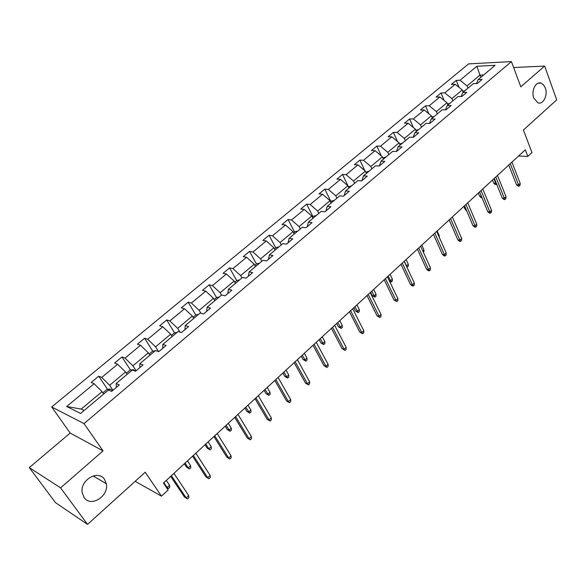<?xml version="1.0" encoding="UTF-8"?>
<svg xmlns="http://www.w3.org/2000/svg" width="586" height="586" viewBox="0 0 586 586"><rect width="100%" height="100%" fill="white"/><g stroke="black" fill="none" stroke-linecap="round" stroke-linejoin="round"><path stroke-width="0.88" d="M104.528 479.414L106.3 483.736C109.208 496.078 90.793 507.769 84.106 497.551L82.179 492.599C79.872 480.007 98.323 469.349 104.528 479.414M545.302 87.915C548.144 95.013 543.2 105.041 537.904 102.814L533.802 98.133C530.931 91.108 535.78 81.073 541.025 83.109L543.515 84.794L545.302 87.915M103.033 450.883L70.174 433.047L29.3 467.613L60.585 487.874L103.033 450.883L84.018 423.605L511.424 61.596L520.808 86.831L544.643 66.064L513.636 67.537M544.643 66.064L556.7 99.869L523.408 129.989L531.963 152.58L527.847 156.396L525.327 149.796L163.428 483.032L168.123 489.999L161.487 496.152L145.203 472.228L87.541 524.404L55.465 502.62L29.3 467.613M60.585 487.874L87.541 524.404M70.174 433.047L51.693 406.97L468.602 63.881L511.424 61.596M103.685 394.041L102.067 391.646L81.256 409.079L66.672 406.508L94.112 383.749L91.16 382.446L98.734 376.175L107.582 389.382M102.067 391.646L94.112 383.749M84.018 423.605L51.693 406.97M127.089 374.388L125.529 371.993L109.655 385.288L101.715 377.443L98.734 376.175M101.715 377.443L117.618 364.25L114.585 363.064L121.969 356.955L130.473 370.044M149.891 355.248L148.375 352.86L132.912 365.803L125.016 358.112L121.969 356.955M125.016 358.112L140.508 345.264L137.41 344.18L144.603 338.225L152.785 351.204M172.101 336.591L170.636 334.21L155.568 346.831L147.716 339.279L144.603 338.225M147.716 339.279L162.813 326.761L159.648 325.772L166.658 319.978L174.54 332.841M193.746 318.418L192.333 316.037L177.646 328.336L169.845 320.93L166.658 319.978M169.845 320.93L184.553 308.727L181.33 307.84L188.165 302.186L195.768 314.96M214.857 300.691L213.48 298.318L199.167 310.309L191.41 303.043L188.165 302.186M191.41 303.043L205.752 291.147L202.47 290.348L209.136 284.833L216.505 297.571M235.44 283.404L234.114 281.046L220.153 292.736L212.432 285.602L209.136 284.833M212.432 285.602L226.423 273.992L223.098 273.288L229.595 267.905L236.737 280.599M255.525 266.542L254.236 264.183L240.612 275.596L232.942 268.586L229.595 267.905M232.942 268.586L246.596 257.261L243.212 256.639L249.563 251.387L256.478 264.044M275.12 250.083L273.874 247.739L260.58 258.873L252.954 251.987L249.563 251.387M252.954 251.987L266.278 240.941L262.85 240.392L269.047 235.264L275.757 247.878M294.253 234.019L293.044 231.682L280.064 242.545L272.49 235.784L269.047 235.264M272.49 235.784L285.492 225.002L282.027 224.526L288.078 219.523L294.582 232.085M312.931 218.329L311.759 216L299.087 226.614L291.557 219.97L288.078 219.523M291.557 219.97L304.259 209.436L300.75 209.034L306.654 204.148L312.968 216.666M331.178 203.012L330.043 200.69L317.663 211.055L310.177 204.529L306.654 204.148M310.177 204.529L322.586 194.237L319.04 193.907L324.812 189.131L330.936 201.599M349.007 188.04L347.901 185.733L335.807 195.856L328.365 189.439L324.812 189.131M328.365 189.439L340.488 179.382L336.906 179.118L342.546 174.452L348.494 186.875M366.426 173.412L365.349 171.112L353.534 181.008L346.143 174.694L342.546 174.452M346.143 174.694L357.987 164.871L354.376 164.666L359.892 160.103L364.807 170.651M383.449 159.114L382.409 156.821L370.865 166.497L363.51 160.286L359.892 160.103M363.51 160.286L375.091 150.683L371.451 150.543L376.842 146.082L381.303 155.891M400.099 145.138L399.088 142.852L387.8 152.309L380.497 146.2L376.842 146.082M380.497 146.2L391.814 136.809L388.144 136.728L393.418 132.363L397.476 141.512M416.382 131.462L415.401 129.191L404.362 138.442L397.103 132.429L393.418 132.363M397.103 132.429L408.178 123.243L404.479 123.214L409.636 118.943L413.328 127.484M432.314 118.086L431.362 115.823L420.558 124.869L413.342 118.958L409.636 118.943M413.342 118.958L424.176 109.97L420.455 109.992L425.502 105.817L428.871 113.794M447.902 104.997L446.972 102.748L436.402 111.604L429.23 105.773L425.502 105.817M429.23 105.773L439.837 96.983L436.094 97.056L441.031 92.969L444.107 100.426M463.152 92.192L462.251 89.944L451.909 98.616L444.781 92.881L441.031 92.969M444.781 92.881L455.161 84.274L451.396 84.399L456.23 80.392L459.043 87.373M480.828 77.352L479.956 75.118L467.079 85.9L460.003 80.253L456.23 80.392M460.003 80.253L476.879 66.247L495.141 65.324L478.169 79.579L482.11 79.432L477.231 83.534L473.298 83.666L462.859 92.434L466.786 92.339L461.797 96.536L457.886 96.617L447.213 105.575L451.117 105.531L446.019 109.816L442.122 109.846L431.215 119.002L435.098 119.017L429.89 123.404L426.015 123.375L414.859 132.744L418.719 132.81L413.386 137.292L409.541 137.212L398.128 146.793L401.959 146.918L396.51 151.51L392.686 151.364L381.01 161.165L384.812 161.355L379.237 166.05L375.443 165.838L363.496 175.873L367.268 176.13L361.555 180.935L357.797 180.664L345.564 190.933L349.3 191.256L343.455 196.178L339.726 195.834L327.208 206.345L330.907 206.741L324.915 211.788L321.223 211.37L308.397 222.138L312.06 222.614L305.921 227.778L302.273 227.28L289.132 238.319L292.751 238.868L286.466 244.164L282.855 243.586L269.392 254.895L272.966 255.533L266.52 260.96L262.96 260.301L249.153 271.897L252.676 272.615L246.061 278.182L242.553 277.434L228.394 289.323L231.866 290.136L225.083 295.842L221.633 295L207.1 307.203L210.52 308.104L203.562 313.964L200.163 313.027L185.257 325.545L188.611 326.549L181.47 332.57L178.137 331.53L162.835 344.378L166.124 345.491L158.791 351.666L155.517 350.516L139.805 363.716L143.028 364.932L135.498 371.275L132.297 370.022L116.153 383.574L119.302 384.914L111.56 391.433L108.439 390.056L80.568 413.46L66.672 406.508M116.387 387.368L116.153 383.574M112.966 390.247L109.655 385.288M125.529 371.993L117.618 364.25M139.849 367.612L139.805 363.716M136.113 370.755L132.912 365.803M148.375 352.86L140.508 345.264M162.696 348.377L162.835 344.378M158.557 351.585L155.568 346.831M170.636 334.21L162.813 326.761M184.949 329.64L185.257 325.545M179.939 332.086L177.646 328.336M192.333 316.037L184.553 308.727M206.638 311.378L207.1 307.203M200.895 313.232L199.167 310.309M213.48 298.318L205.752 291.147M227.771 293.579L228.394 289.323M221.508 295.102L220.153 292.736M234.114 281.046L226.423 273.992M248.383 276.226L249.153 271.897M241.93 277.954L240.612 275.596M254.236 264.183L246.596 257.261M268.491 259.298L269.392 254.895M261.861 261.224L260.58 258.873M273.874 247.739L266.278 240.941M288.1 242.787L289.132 238.319M281.302 244.889L280.064 242.545M293.044 231.682L285.492 225.002M307.24 226.665L308.397 222.138M300.288 228.95L299.087 226.614M311.759 216L304.259 209.436M325.926 210.931L327.208 206.345M318.828 213.385L317.663 211.055M330.043 200.69L322.586 194.237M344.18 195.57L345.564 190.933M336.935 198.178L335.807 195.856M347.901 185.733L340.488 179.382M362.002 180.561L363.496 175.873M354.633 183.315L353.534 181.008M365.349 171.112L357.987 164.871M379.42 165.897L381.01 161.165M371.927 168.797L370.865 166.497M382.409 156.821L375.091 150.683M396.458 151.503L398.128 146.793M388.833 154.601L387.8 152.309M399.088 142.852L391.814 136.809M413.174 137.292L414.859 132.744M405.358 140.721L404.362 138.442M415.401 129.191L408.178 123.243M429.523 123.397L431.215 119.002M421.524 127.14L420.558 124.869M431.362 115.823L424.176 109.97M445.514 109.824L447.213 105.575M437.346 113.86L436.402 111.604M446.972 102.748L439.837 96.983M461.16 96.544L462.859 92.434M452.824 100.865L451.909 98.616M462.251 89.944L455.161 84.274M476.469 83.564L478.169 79.579M518.551 156.037L527.847 156.396M135.146 481.326L161.487 496.152M81.256 409.079L84.106 410.486M467.972 88.142L467.079 85.9M483.662 74.964L479.956 75.118L476.879 66.247M508.751 165.062L516.471 184.737L518.566 184.876L510.267 163.67M520.185 183.352L520.009 185.323L519.115 186.165L518.566 184.876L520.185 183.352L511.915 162.154M519.115 186.165L517.951 186.092L516.471 184.737M464.874 90.742L462.793 91.299M496.716 184.282L495.229 184.553L493.771 183.228L495.771 183.367L493.91 178.73M496.342 184.627L495.771 183.367L496.188 182.979M493.771 183.228L492.482 180.041M494.328 178.349L502.275 198.09L504.363 198.258L495.815 176.972M506.018 196.698L505.85 198.676L504.934 199.54L504.363 198.258L506.018 196.698L497.499 175.426M504.934 199.54L503.777 199.445L502.275 198.09M479.597 191.908L487.772 211.729L489.852 211.927L481.055 190.567M491.544 210.33L491.39 212.315L490.453 213.201L489.852 211.927L491.544 210.33L482.776 188.978M490.453 213.201L489.303 213.092L487.772 211.729M449.77 103.429L447.499 104.03M481.97 197.665L481.135 197.599L479.656 196.273L478.33 193.072M479.656 196.273L481.458 196.42M434.336 116.387L431.867 117.024M466.712 210.872L465.247 209.583L463.892 206.375M465.247 209.583L466.2 209.671M464.544 205.767L472.968 225.654L475.041 225.881L465.98 204.448M476.762 224.255L476.63 226.247L475.671 227.148L475.041 225.881L476.762 224.255L467.738 202.829M475.671 227.148L474.521 227.016L472.968 225.654M418.565 129.631L415.899 130.341M450.605 223.222L449.147 219.948M449.176 219.926L457.842 239.879L459.9 240.135L450.575 218.629M461.665 238.48L461.541 240.472L460.567 241.395L459.9 240.135L461.665 238.48L452.37 216.974M460.567 241.395L459.424 241.249L457.842 239.879M402.45 143.16L399.601 144.01M438.753 236.129L439.244 235.667L437.171 230.979M439.244 235.667L439.178 237.096M433.457 234.393L442.386 254.412L444.437 254.705L434.834 233.125M446.239 253.005L446.129 255.013L445.133 255.95L444.437 254.705L446.239 253.005L436.665 231.441M445.133 255.95L443.998 255.789L442.386 254.412M385.969 156.997L382.936 157.986M422.762 250.925L423.942 249.834L421.803 245.124M423.942 249.834L423.861 251.79L423.363 252.251M417.4 249.182L426.593 269.26L428.63 269.597L418.741 247.944M430.476 267.861L430.38 269.868L429.362 270.827L428.63 269.597L430.476 267.861L420.616 246.215M429.362 270.827L428.227 270.644L426.593 269.26M369.121 171.149L365.891 172.277M406.369 265.971L408.303 264.301L406.105 259.583M408.303 264.301L408.244 266.264L407.233 267.201L404.274 261.268M400.978 264.301L410.449 284.444L412.471 284.818L402.282 263.099M414.353 283.038L414.287 285.052L413.24 286.041L412.471 284.818L414.353 283.038L404.201 261.334M413.24 286.041L412.112 285.829L410.449 284.444M351.893 185.616L348.458 186.897M389.236 280.584L390.466 280.811L392.334 279.083L390.064 274.351M392.334 279.083L392.283 281.053L391.25 282.012L388.196 276.072M391.25 282.012L389.595 281.339M384.182 279.764L393.946 299.973L395.953 300.376L385.449 278.599M397.879 298.567L397.821 300.581L396.759 301.585L395.953 300.376L397.879 298.567L387.412 276.79M396.759 301.585L393.946 299.973M334.262 200.427L331.617 201.027L330.614 201.862M376.007 294.187L375.978 296.164L374.923 297.146L372.183 295.564L374.102 295.952L376.007 294.187L373.678 289.44M374.923 297.146L371.758 291.205M372.183 295.564L370.572 292.297M367.004 295.586L377.062 315.847L379.054 316.294L368.235 294.45M381.025 314.44L380.988 316.462L379.896 317.495L379.054 316.294L381.025 314.44L370.242 292.604M379.896 317.495L377.062 315.847M316.22 215.575L313.569 216.161L312.353 217.179M359.321 309.628L359.306 311.613L358.229 312.609L355.475 311.012L357.372 311.437L359.321 309.628L356.918 304.867M358.229 312.609L354.962 306.668M355.475 311.012L353.812 307.731M349.424 311.774L359.789 332.086L361.767 332.577L350.611 310.675M363.781 330.68L363.767 332.709L362.646 333.764L361.767 332.577L363.781 330.68L352.669 308.785M362.646 333.764L359.789 332.086M297.747 231.082L295.095 231.653L293.652 232.862M342.261 325.42L342.268 327.406L341.162 328.424L338.386 326.798L340.268 327.266L342.261 325.42L339.785 320.645M341.162 328.424L337.785 322.49M338.386 326.798L336.672 323.516M331.427 328.343L342.121 348.707L344.077 349.241L332.577 327.281M346.143 347.3L346.143 349.329L345 350.406L344.077 349.241L346.143 347.3L334.679 325.347M345 350.406L342.121 348.707M278.841 246.962L276.182 247.519L274.504 248.925M324.812 341.565L324.842 343.55L323.706 344.597L320.908 342.942L322.776 343.455L324.812 341.565L322.263 336.782M323.706 344.597L320.22 338.664M320.908 342.942L319.143 339.653M313.005 345.3L324.029 365.715L325.977 366.294L314.111 344.29M328.087 364.309L328.109 366.345L326.937 367.444L325.977 366.294L328.087 364.309L316.264 342.305M326.937 367.444L324.029 365.715M259.473 263.224L256.815 263.759L254.888 265.377M306.961 358.083L307.013 360.075L305.855 361.144L303.028 359.46L304.874 360.009L306.961 358.083L304.339 353.285M305.855 361.144L302.244 355.211M303.028 359.46L301.219 356.163M294.143 362.675L305.511 383.134L307.438 383.757L295.197 361.701M309.598 381.72L309.642 383.764L308.448 384.892L307.438 383.757L309.598 381.72L297.402 359.672M308.448 384.892L305.511 383.134M239.63 279.888L236.971 280.401L234.781 282.24M288.7 374.981L288.773 376.974L287.587 378.073L284.737 376.366L286.569 376.959L288.7 374.981L285.997 370.176M287.587 378.073L283.851 372.147M284.737 376.366L282.87 373.055M274.819 380.468L286.547 400.963L288.451 401.644L275.823 379.545M290.663 399.557L290.737 401.6L289.506 402.758L288.451 401.644L290.663 399.557L278.079 377.465M289.506 402.758L286.547 400.963M219.296 296.963L216.637 297.461L214.176 299.519M270.007 392.283L270.102 394.275L268.886 395.396L266.022 393.66L267.824 394.305L270.007 392.283L267.223 387.463M268.886 395.396L265.026 389.485M266.022 393.66L264.088 390.342M255.02 398.7L267.121 419.232L269.003 419.964L255.965 397.828M271.267 417.825L271.362 419.869L270.102 421.056L269.003 419.964L271.267 417.825L258.287 395.689M270.102 421.056L267.121 419.232M198.456 314.462L195.79 314.938L193.05 317.238M250.874 409.988L250.991 411.987L249.746 413.137L246.853 411.365L248.632 412.061L250.874 409.988L247.995 405.16M249.746 413.137L245.754 407.233M246.853 411.365L244.867 408.046M234.722 417.386L247.219 437.954L249.072 438.738L235.616 416.565M251.394 436.548L251.511 438.592L250.222 439.808L249.072 438.738L251.394 436.548L237.989 414.375M250.222 439.808L247.219 437.954M177.082 332.409L174.416 332.863L171.376 335.419M231.272 428.124L231.419 430.124L230.144 431.303L227.229 429.501L228.987 430.241L231.272 428.124L228.313 423.29M230.144 431.303L226.013 425.407M227.229 429.501L225.178 426.176M213.912 436.548L226.811 457.146L228.643 457.981L214.747 435.779M231.023 455.74L231.17 457.783L229.851 459.028L228.643 457.981L231.023 455.74L217.179 433.537M229.851 459.028L226.811 457.146M155.158 350.824L152.499 351.248L149.137 354.069M211.202 446.7L211.37 448.7L210.066 449.909L207.122 448.078L208.85 448.869L211.202 446.7L208.147 441.859M210.066 449.909L208.85 448.869L205.789 444.034M207.122 448.078L205.012 444.745M192.574 456.201L205.891 476.814L207.693 477.715L193.343 455.49M210.132 475.414L210.308 477.465L208.953 478.74L207.693 477.715L210.132 475.414L195.841 453.19M208.953 478.74L205.891 476.814M126.32 373.209L130.004 370.118L133.3 369.612L135.542 371.238M190.633 465.731L190.824 467.738L189.49 468.976L186.524 467.108L188.223 467.958L190.633 465.731L187.476 460.889M189.49 468.976L188.223 467.958L185.059 463.116M186.524 467.108L184.348 463.775M170.673 476.359L184.436 496.994L186.202 497.954L171.383 475.715M188.714 495.595L188.919 497.646L187.527 498.957L186.202 497.954L188.714 495.595L173.939 473.356M187.527 498.957L184.436 496.994M102.887 392.862L106.916 389.478L110.212 389.009L112.439 390.694M166.087 486.981L167.083 487.523L169.552 485.237L166.299 480.395M169.552 485.237L169.772 487.244L168.409 488.512L167.083 487.523L163.816 482.674M168.409 488.512L166.197 487.142M133.22 369.627L132.604 370.14M110.131 389.016L108.74 390.188M106.3 483.736L93.13 475.927M541.025 83.109L538.168 83.197"/></g></svg>
